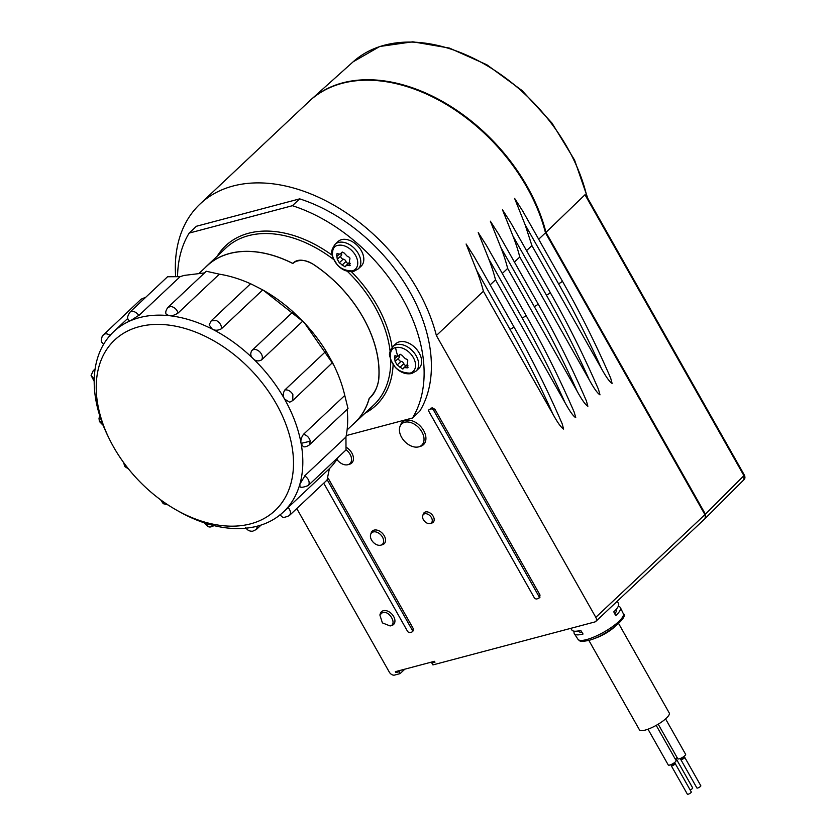 <?xml version="1.0" encoding="UTF-8"?>
<svg xmlns="http://www.w3.org/2000/svg" width="836" height="836" viewBox="0 0 836 836"><rect width="100%" height="100%" fill="white"/><g stroke="black" fill="none" stroke-linecap="round" stroke-linejoin="round"><path stroke-width="1.25" d="M400.465 670.336L398.991 671.736L395.867 672.572L395.365 671.684L434.469 661.307L434.971 662.196L431.846 663.021L432.912 664.913L594.824 621.963A4.504 3.03 46.7 0 0 595.765 621.451A4.504 3.03 46.7 0 0 595.807 617.334L436.371 335.529A157.576 106.047 46.7 0 0 386.336 247.101A157.576 106.047 46.7 0 0 233.035 186.02A157.576 106.047 46.7 0 0 200.107 203.963L309.226 101.26A157.576 106.047 46.7 0 1 342.154 83.328A157.576 106.047 46.7 0 1 545.48 232.826L538.677 239.242M175.612 275.765A157.576 106.047 46.7 0 1 200.107 203.963M296.77 508.56L389.315 672.123A4.504 3.03 46.7 0 0 394.592 675.08L400.068 673.628L404.843 669.166M398.991 671.736L400.068 673.628M399.901 426.747A14.609 9.833 46.7 0 1 404.76 422.253A14.609 9.833 46.7 0 1 421.835 431.794A14.609 9.833 46.7 0 1 418.794 446.832A14.609 9.833 46.7 0 1 418.679 446.863A14.609 9.833 46.7 0 1 404.499 441.23A14.609 9.833 46.7 0 1 399.901 426.747L400.454 425.169A15.435 10.387 46.7 0 1 405.585 420.424A15.435 10.387 46.7 0 1 423.612 430.498A15.435 10.387 46.7 0 1 420.404 446.372A15.435 10.387 46.7 0 1 420.289 446.414M379.868 614.982L382.522 612.527C389.44 610.217 397.497 624.471 390.119 625.955L382.386 622.883L379.868 614.982L380.422 613.394A8.788 5.915 46.7 0 1 383.348 610.698A8.788 5.915 46.7 0 1 393.62 616.435A8.788 5.915 46.7 0 1 391.791 625.485A8.788 5.915 46.7 0 1 391.718 625.495M328.224 478.296L413.318 628.693L412.827 631.002M177.566 276.058A146.321 98.47 -133.3 0 1 189.155 233.098L196.429 226.253L299.675 198.863A146.321 98.47 46.7 0 1 409.786 291.733A146.321 98.47 46.7 0 1 419.787 411.155L412.514 418A146.321 98.47 -133.3 0 0 402.513 298.577A146.321 98.47 -133.3 0 0 292.401 205.708L299.675 198.863M429.526 409.389L429.056 409.65A2.247 1.515 46.7 0 1 429.526 409.389L431.083 408.982A2.247 1.515 46.7 0 1 433.727 410.455L538.823 596.214A2.247 1.515 46.7 0 1 538.802 598.273A2.247 1.515 46.7 0 1 538.332 598.524L536.764 598.942A2.247 1.515 46.7 0 1 534.131 597.458L429.035 411.709A2.247 1.515 46.7 0 1 429.056 409.65M430.739 408.25L432.296 407.843L434.939 409.316L540.035 595.075L539.544 597.385M422.755 515.572A5.768 3.887 46.7 0 1 424.678 513.795A5.768 3.887 46.7 0 1 431.418 517.568A5.768 3.887 46.7 0 1 430.216 523.503A5.768 3.887 46.7 0 1 430.174 523.514A5.768 3.887 46.7 0 1 424.573 521.298A5.768 3.887 46.7 0 1 422.755 515.572L423.309 513.994A6.594 4.431 46.7 0 1 425.503 511.966A6.594 4.431 46.7 0 1 433.194 516.272A6.594 4.431 46.7 0 1 431.825 523.054A6.594 4.431 46.7 0 1 431.773 523.064M370.672 534.371A7.858 5.288 46.7 0 1 373.284 531.947A7.858 5.288 46.7 0 1 382.47 537.078A7.858 5.288 46.7 0 1 380.84 545.166A7.858 5.288 46.7 0 1 380.777 545.177A7.858 5.288 46.7 0 1 373.149 542.156A7.858 5.288 46.7 0 1 370.672 534.371L371.226 532.783A8.674 5.842 46.7 0 1 374.11 530.118A8.674 5.842 46.7 0 1 384.246 535.782A8.674 5.842 46.7 0 1 382.449 544.706A8.674 5.842 46.7 0 1 382.376 544.727M346.867 447.688A10.931 7.357 46.7 0 1 353.346 457.135A10.931 7.357 46.7 0 1 349.552 464.241A10.931 7.357 46.7 0 1 349.469 464.262M327.252 479.854L412.106 629.832A2.247 1.515 46.7 0 1 412.085 631.891A2.247 1.515 46.7 0 1 411.615 632.141L410.048 632.559A2.247 1.515 46.7 0 1 407.414 631.086L323.741 483.187M346.114 449.841A10.105 6.803 46.7 0 1 351.507 458.462A10.105 6.803 46.7 0 1 347.943 464.691A10.105 6.803 46.7 0 1 347.87 464.711A10.105 6.803 46.7 0 1 336.887 459.403M391.791 625.485L390.119 625.955M412.514 418L346.24 435.587M189.155 233.098L292.401 205.708M415.983 371.163L418.993 368.342A16.887 11.359 -133.3 0 0 417.572 350.514A16.887 11.359 -133.3 0 0 399.378 341.83A16.887 11.359 -133.3 0 0 395.846 343.753L392.847 346.574C387.037 355.436 390.381 355.269 390.579 359.699L395.261 367.338C400.381 372.584 405.868 374.632 411.72 373.514L415.983 371.163A16.887 11.359 -133.3 0 0 414.572 353.335A16.887 11.359 -133.3 0 0 396.368 344.662A16.887 11.359 -133.3 0 0 392.847 346.574M358.163 268.962L361.162 266.141A16.887 11.359 -133.3 0 0 359.752 248.313A16.887 11.359 -133.3 0 0 341.548 239.629A16.887 11.359 -133.3 0 0 338.026 241.552L335.017 244.373C329.217 253.235 332.561 253.068 332.759 257.498L337.441 265.137C342.561 270.373 348.048 272.431 353.889 271.303L358.163 268.962A16.887 11.359 -133.3 0 0 356.753 251.134A16.887 11.359 -133.3 0 0 338.549 242.45A16.887 11.359 -133.3 0 0 335.017 244.373M217.235 256.161A109.631 73.777 -133.3 0 1 248.605 233.244L248.647 233.234A109.631 73.777 -133.3 0 1 332.132 255.21M352.562 424.803A107.823 72.565 -133.3 0 0 354.851 422.786A107.823 72.565 -133.3 0 0 369.23 398.542L370.442 397.403C374.528 393.526 377.287 387.632 378.729 379.722A107.823 72.565 -133.3 0 0 313.479 264.406C304.868 259.609 298.379 258.909 294 262.285L292.788 263.424A107.823 72.565 -133.3 0 0 229.576 253.475A107.823 72.565 -133.3 0 0 207.046 265.743A107.823 72.565 -133.3 0 0 204.904 267.907M347.097 429.944L354.777 422.713A107.729 72.502 -133.3 0 0 369.167 398.438L369.23 398.542M292.788 263.424L292.84 263.528A107.729 72.502 -133.3 0 0 229.628 253.548A107.729 72.502 -133.3 0 0 207.119 265.817L199.428 273.048M292.84 263.528L294.053 262.389C300.114 259.191 306.613 259.902 313.552 264.531A107.729 72.502 46.7 0 1 378.656 379.596L378.729 379.722M369.167 398.438L370.379 397.299C375.197 391.906 377.956 386.002 378.656 379.596M351.81 250.57A15.132 10.189 -133.3 0 0 337.786 245.429C333.919 245.962 332.153 249.389 332.488 255.701C335.435 265.639 342.008 270.718 352.207 270.916A15.132 10.189 -133.3 0 0 351.81 250.57M350.19 265.357L349.699 265.639L349.5 260.09C350.493 258.293 349.824 257.101 347.494 256.537L344.16 253.015L342.07 252.169L340.116 254.165L337.002 253.632M342.07 252.169L340.116 254.165M337.43 253.402L336.647 255.011L337.316 259.233L339.332 262.797L345.049 266.872L346.47 265.388L349.699 265.639M345.049 266.872L346.47 265.388M337.43 259.129L341.203 255.586A2.665 1.797 -133.3 0 0 341.276 255.513L337.263 259.275M341.276 255.513A2.665 1.797 -133.3 0 0 341.37 253.203M341.046 255.732A2.205 1.484 -133.3 0 0 341.192 257.781A2.205 1.484 -133.3 0 0 343.209 259.139L339.332 262.797M348.351 263.403A2.205 1.484 -133.3 0 1 345.989 261.469A2.665 1.797 -133.3 0 0 343.209 259.139M395.616 347.63C391.739 348.163 389.973 351.59 390.307 357.902C393.254 367.85 399.827 372.919 410.027 373.117A15.132 10.189 -133.3 0 0 409.63 352.771A15.132 10.189 -133.3 0 0 395.616 347.63A31.402 21.83 75.1 0 0 397.936 356.366L394.822 355.833M398.981 355.3L399.995 354.349M408.01 367.558L407.519 367.84L407.331 362.301C408.313 360.494 407.644 359.302 405.314 358.738L401.991 355.216L399.901 354.38M395.25 355.613L394.477 357.212L395.135 361.434L397.152 364.998L402.868 369.073L404.29 367.6L407.519 367.84M402.868 369.073L404.29 367.6M395.261 361.33L399.023 357.787A2.665 1.797 -133.3 0 0 399.096 357.714L395.094 361.476M399.096 357.714A2.665 1.797 -133.3 0 0 399.19 355.404M398.866 357.933A2.205 1.484 -133.3 0 0 399.012 359.982A2.205 1.484 -133.3 0 0 401.04 361.34L397.152 364.998M406.171 365.604A2.205 1.484 -133.3 0 1 403.819 363.67A2.665 1.797 -133.3 0 0 401.04 361.34M562.262 280.938A2.696 0.679 -29.5 0 1 561.792 281.763A2.696 0.679 -29.5 0 1 558.458 283.634A785.171 528.425 46.7 0 1 601.377 368.404C606.058 376.952 609.643 381.968 612.119 383.442L610.677 378.154C596.538 345.404 580.403 312.998 562.262 280.938L522.74 211.069L514.6 198.362L525.112 224.696L531.905 245.606L526.544 250.643M601.377 368.404L531.905 245.606M595.765 621.451L704.884 518.748A4.504 3.03 -133.3 0 0 704.926 514.642L545.48 232.826M589.255 379.816A785.171 528.425 46.7 0 0 546.336 295.045A2.696 0.679 -29.5 0 0 549.67 293.175A2.696 0.679 -29.5 0 0 550.14 292.349C568.281 324.41 584.416 356.815 598.555 389.566L599.997 394.853C597.521 393.38 593.936 388.364 589.255 379.816L519.783 257.018L514.422 262.055M577.133 391.227A785.171 528.425 46.7 0 0 534.214 306.457A2.696 0.679 -29.5 0 0 537.538 304.586A2.696 0.679 -29.5 0 0 538.018 303.761C556.159 335.821 572.294 368.227 586.423 400.977L587.865 406.265C585.388 404.791 581.814 399.775 577.133 391.227L507.661 268.429L502.3 273.466M565.011 402.638A785.171 528.425 46.7 0 0 522.082 317.868A2.696 0.679 -29.5 0 0 525.416 315.998A2.696 0.679 -29.5 0 0 525.896 315.172C544.027 347.233 560.172 379.638 574.301 412.388L575.743 417.676C573.266 416.203 569.692 411.187 565.011 402.638L495.529 279.841L490.178 284.877M552.878 414.05A785.171 528.425 46.7 0 0 509.96 329.279A2.696 0.679 -29.5 0 0 513.294 327.409A2.696 0.679 -29.5 0 0 513.764 326.583C531.905 358.644 548.04 391.049 562.179 423.8L563.621 429.087C561.144 427.614 557.56 422.598 552.878 414.05L483.407 291.252L436.371 335.529M509.96 329.279L476.614 270.341A157.576 106.047 46.7 0 1 483.407 291.252M476.614 270.341L466.112 244.007L474.242 256.715L513.764 326.583M522.082 317.868L488.736 258.93A157.576 106.047 46.7 0 1 495.529 279.841M488.736 258.93L478.234 232.596L486.364 245.303L525.896 315.172M534.214 306.457L500.868 247.519A157.576 106.047 46.7 0 1 507.661 268.429M500.868 247.519L490.356 221.185L498.486 233.892L538.018 303.761M546.336 295.045L512.99 236.107A157.576 106.047 46.7 0 1 519.783 257.018M512.99 236.107L502.478 209.773L510.608 222.48L550.14 292.349M397.33 671.162L395.867 672.572M433.278 661.621L431.846 663.021M109.391 439.057A117.05 78.783 46.7 0 1 142.339 325.946A117.05 78.783 46.7 0 1 276.214 403.704A117.05 78.783 46.7 0 1 277.28 508.34A117.05 78.783 46.7 0 1 175.936 509.772A117.05 78.783 46.7 0 1 113.518 446.863A117.05 78.783 46.7 0 1 109.391 439.057L108.095 436.434A123.812 83.328 46.7 0 1 102.096 422.556A123.812 83.328 46.7 0 1 102.065 422.473A123.812 83.328 46.7 0 1 94.228 379.084L94.228 379.011A123.812 83.328 46.7 0 1 104.385 343.021L104.416 342.969A123.812 83.328 46.7 0 1 113.654 331.704A123.812 83.328 46.7 0 1 130.824 320.575A123.812 83.328 46.7 0 1 130.876 320.554A123.812 83.328 46.7 0 1 139.518 317.607A123.812 83.328 46.7 0 1 168.956 315.653A123.812 83.328 46.7 0 1 169.029 315.663A123.812 83.328 46.7 0 1 212.208 329.091A123.812 83.328 46.7 0 1 212.281 329.133A123.812 83.328 46.7 0 1 253.078 358.571A123.812 83.328 46.7 0 1 253.141 358.634A123.812 83.328 46.7 0 1 284.522 398.991A123.812 83.328 46.7 0 1 284.543 399.033L284.522 398.991C282.777 396.18 282.881 393.181 284.815 389.984L326.061 351.162L332.488 362.531A123.812 83.328 46.7 0 1 333.773 365.071A123.812 83.328 46.7 0 1 344.777 395.459L348.006 408.532L309.341 444.93L310.302 441.189L301.085 443.373A123.812 83.328 46.7 0 1 301.106 443.446L303.207 446.581C304.607 447.25 306.645 446.696 309.341 444.93M103.758 344.808C101.229 340.837 100.372 342.938 102.295 335.999L141.054 299.225L145.851 297.177M310.302 441.189C309.341 437.688 307.136 435.399 303.677 434.312L303.52 434.281C301.263 437.51 300.448 440.541 301.085 443.373A123.812 83.328 46.7 0 0 284.564 399.075L289.684 402.21L292.788 400.548L292.851 394.393C290.625 391.049 287.992 389.566 284.94 389.952L284.815 389.984M292.788 400.548L332.519 362.594M251.364 284.104L262.723 289.904A123.812 83.328 46.7 0 1 263.382 290.28A123.812 83.328 46.7 0 1 293.049 311.797L251.803 350.608C250.089 353.628 250.518 356.282 253.078 358.571L253.141 358.634C255.388 361.1 258.178 361.549 261.49 359.982L302.736 321.16A123.812 83.328 46.7 0 1 326.061 351.162M168.987 315.621L169.029 315.663C171.725 316.06 174.755 315.172 178.11 312.988L178.068 312.831C176.73 309.289 174.379 307.167 170.993 306.467L167.984 307.345C165.904 310.125 165.288 312.403 166.145 314.158L168.987 315.621M130.824 320.533L138.797 315.329C136.278 312.11 133.603 310.877 130.771 311.64L129.831 312.246C125.473 319.697 128.702 318.61 128.901 320.972L130.824 320.533M209.157 324.901L212.281 329.133C215.061 330.701 218.123 330.565 221.477 328.726L221.498 328.59C221.582 325.34 219.952 322.696 216.608 320.658L211.226 320.794L209.157 324.901M301.127 443.414L301.106 443.446A123.812 83.328 46.7 0 1 299.915 484.034L299.925 486.364C300.166 487.827 302.904 487.566 308.15 485.58L309.048 484.054C309.519 481.003 308.118 478.296 304.858 475.935L299.894 484.096A123.812 83.328 46.7 0 1 283.352 512.019A123.812 83.328 46.7 0 1 281.209 513.941L281.168 513.973A123.812 83.328 46.7 0 1 257.488 526.116A123.812 83.328 46.7 0 1 248.198 527.924L248.135 527.934A123.812 83.328 46.7 0 1 206.607 523.576A123.812 83.328 46.7 0 1 206.523 523.545A123.812 83.328 46.7 0 1 178.486 511.214L175.936 509.772M279.726 514.997C283.205 516.679 281.053 518.978 289.172 515.707L289.308 515.582C291.116 513.503 290.771 510.848 288.274 507.619L283.644 511.736M129.831 312.246L167.545 276.758L180.137 276.664L138.891 315.485M204.548 272.923L184.38 275.389A123.812 83.328 46.7 0 0 180.137 276.664M167.984 307.345L206.325 271.251L219.356 274.166L178.11 312.988M219.356 274.166A123.812 83.328 46.7 0 1 250.581 283.759M262.723 289.904L221.477 328.726M302.726 321.17L292.997 311.797M303.52 434.281L344.777 395.459M304.701 475.841L345.947 437.019L346.01 449.946L308.15 485.58M347.128 409.368A123.812 83.328 46.7 0 1 345.947 437.019M288.148 507.483L329.394 468.662L327.043 480.073L289.434 515.478M338.214 457.282A123.812 83.328 46.7 0 1 329.394 468.662M333.773 365.071L304.147 322.435L263.382 290.28M618.619 623.51L669.26 713.003A17.107 4.326 150.5 0 1 666.25 718.281A17.107 4.326 150.5 0 1 650.523 728.187A17.107 4.326 150.5 0 1 639.477 729.859L588.837 640.355M677.066 757.5A4.504 1.139 150.5 0 1 676.7 757.876A4.504 1.139 150.5 0 1 675.227 759.015M665.571 718.897L685.614 754.333A4.504 1.139 150.5 0 1 684.82 755.723A4.504 1.139 150.5 0 1 680.682 758.325A4.504 1.139 150.5 0 1 677.777 758.764L658.214 724.195M656.187 725.366L676.094 760.551A4.504 1.139 150.5 0 1 675.3 761.93A4.504 1.139 150.5 0 1 671.162 764.543A4.504 1.139 150.5 0 1 668.257 764.982L648.005 729.191M675.561 758.795L675.906 760.206M683.681 756.643L683.942 758.137L681.298 759.276L680.744 758.304M674.161 762.85L674.422 764.344L671.778 765.494L671.224 764.512M617.313 601.168L618.535 603.717A26.783 6.772 -29.5 0 1 613.781 611.858L615.724 615.704A26.491 6.698 -29.5 0 0 620.417 607.647A26.491 6.698 -29.5 0 0 618.232 606.382M574.363 631.211A26.491 6.698 -29.5 0 0 574.322 633.73A26.491 6.698 -29.5 0 0 583.047 634.022L580.738 630.375A26.783 6.772 -29.5 0 1 571.918 630.093L570.758 628.348M675.927 759.443A2.247 0.564 150.5 0 1 676.596 759.496L692.689 787.93A2.247 0.564 150.5 0 1 692.292 788.62A2.247 0.564 150.5 0 1 690.149 789.957M676.596 759.496A2.247 0.564 150.5 0 1 676.209 760.185A2.247 0.564 150.5 0 1 676 760.373M684.057 757.291A2.247 0.564 150.5 0 1 684.726 757.332L700.819 785.767A2.247 0.564 150.5 0 1 700.422 786.467A2.247 0.564 150.5 0 1 698.353 787.763A2.247 0.564 150.5 0 1 696.9 787.982L680.807 759.558A2.247 0.564 150.5 0 1 681.11 758.952M684.726 757.332A2.247 0.564 150.5 0 1 684.329 758.033A2.247 0.564 150.5 0 1 682.26 759.339A2.247 0.564 150.5 0 1 680.807 759.558M674.537 763.498A2.247 0.564 150.5 0 1 675.206 763.55L691.299 791.985A2.247 0.564 150.5 0 1 690.902 792.674A2.247 0.564 150.5 0 1 688.833 793.981A2.247 0.564 150.5 0 1 687.38 794.2L671.287 765.766A2.247 0.564 150.5 0 1 671.59 765.159M675.206 763.55A2.247 0.564 150.5 0 1 674.809 764.24A2.247 0.564 150.5 0 1 672.74 765.546A2.247 0.564 150.5 0 1 671.287 765.766M614.815 613.917A21.611 5.465 -29.5 0 0 616.122 609.946L615.944 609.643M578.334 630.929L578.502 631.232A21.611 5.465 -29.5 0 0 581.908 632.225M705.103 518.498L705.417 514.182L545.971 232.366L584.991 194.746L586.224 195.593L744.301 474.984C745.252 477.105 745.127 478.683 743.915 479.728L743.925 475.653L705.417 514.182M309.477 101.031A157.576 106.047 46.7 0 1 310.95 99.672A157.576 106.047 46.7 0 1 342.645 82.868A157.576 106.047 46.7 0 1 545.971 232.366M412.106 629.832L413.318 628.693M433.727 410.455L434.939 409.316M431.083 408.982L432.296 407.843M538.823 596.214L540.035 595.075M365.029 413.203A109.631 73.777 -133.3 0 0 393.119 364.674M392.126 347.337A109.631 73.777 -133.3 0 0 351.36 271.679M354.851 422.786L373.765 404.99A107.823 72.565 -133.3 0 0 390.705 360.034M390.099 351.183A107.823 72.565 -133.3 0 0 347.253 271.209M333.543 259.432A107.823 72.565 -133.3 0 0 248.532 235.658A107.823 72.565 -133.3 0 0 248.491 235.668A107.823 72.565 -133.3 0 0 225.96 247.947L207.046 265.743M342.175 252.148L341.161 253.099M350.221 263.664L348.204 265.555M339.301 254.134L337.075 256.234M345.989 261.469L342.112 265.127M408.041 365.865L406.024 367.756M397.121 356.335L394.905 358.435M403.819 363.67L399.932 367.328M558.458 283.634L525.112 224.696M595.807 617.334L704.926 514.642M110.467 335.664C107.207 333.324 104.678 333.198 102.88 335.288M94.98 369.888L93.214 370.735L91.093 375.437L94.228 379.084M261.49 359.982L261.574 359.888C263.058 357.495 262.431 354.788 259.703 351.757C256.61 349.145 253.998 348.737 251.876 350.514L252.096 350.284M214.81 525.081C211.978 526.931 209.773 527.443 208.185 526.607L206.607 523.576M167.984 504.902L163.239 503.68L163.469 501.84M128.556 468.996L124.898 466.603L126.257 466.07M103.183 425.367L99.369 421.459L102.096 422.556M245.627 527.286C247.038 530.087 249.379 531.393 252.66 531.215L256.412 529.449L257.436 526.126M614.564 626.916L614.22 627.23A17.107 4.326 150.5 0 1 594.02 638.589M587.238 639.415A26.031 6.583 -29.5 0 0 612.286 626.781A26.031 6.583 -29.5 0 0 623.311 613.687C629.633 616.456 605.682 636.415 588.293 640.512C578.46 642.403 579.672 640.418 578.01 639.321A26.031 6.583 -29.5 0 0 586.579 639.592A26.031 6.583 -29.5 0 0 587.238 639.415M743.925 475.653L584.991 194.746M586.976 196.909A156.238 105.148 -133.3 0 0 384.518 45.175A156.238 105.148 -133.3 0 0 353.105 61.833L310.95 99.672M412.085 631.891L413.297 630.752M538.802 598.273L540.014 597.134M430.216 523.503L431.825 523.054M380.84 545.166L382.449 544.706M347.943 464.691L349.552 464.241M418.794 446.832L420.404 446.372M342.53 252.106L340.701 253.831M349.26 262.546L345.937 265.67M400.36 354.307L398.521 356.031M407.08 364.747L403.757 367.871M91.093 375.437L94.186 381.32M208.185 526.607L203.942 522.709M163.239 503.68L160.627 499.803M124.898 466.603L123.477 462.339M99.369 421.459L99.003 418.261L99.787 415.847M261.083 525.05L256.412 529.449M95.116 368.937L93.214 370.735M113.654 331.704L127.824 318.359M250.695 283.655L211.226 320.794M283.352 512.019L284.188 511.235M623.311 613.687L620.417 607.647M578.01 639.321L574.322 633.73M743.935 479.707L705.417 518.247M353.105 61.833L379.774 46.482L412.796 41.8L449.444 48.08L486.824 64.748L521.946 90.445L552 123.08L574.562 160.052L587.802 198.372"/></g></svg>
